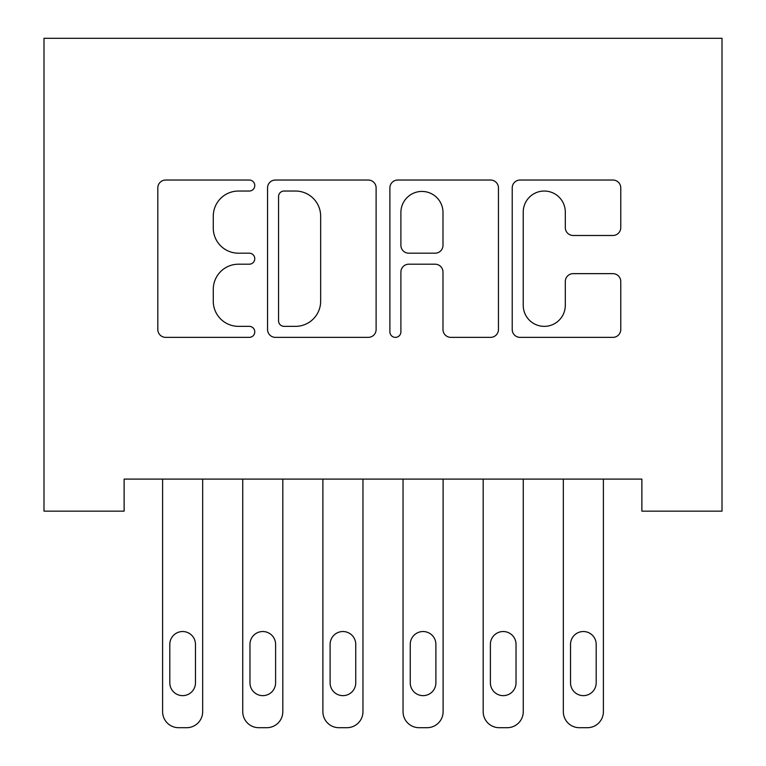 <?xml version="1.0" encoding="UTF-8"?>
<svg xmlns="http://www.w3.org/2000/svg" width="766" height="766" viewBox="0 0 766 766"><rect width="100%" height="100%" fill="white"/><g stroke="black" fill="none" stroke-linecap="round" stroke-linejoin="round"><path stroke-width="1.15" d="M254.772 185.535A5.506 5.506 0 0 0 249.266 180.029L165.686 180.029A7.871 7.871 0 0 0 157.815 187.9L157.815 329.495A7.871 7.871 0 0 0 165.686 337.366L249.266 337.366A5.506 5.506 0 0 0 254.772 331.86A5.506 5.506 0 0 0 249.266 326.354L238.446 326.354A25.173 25.173 0 0 1 213.274 301.172L213.274 289.376A25.173 25.173 0 0 1 238.446 264.203L249.266 264.203A5.506 5.506 0 0 0 254.772 258.697A5.506 5.506 0 0 0 249.266 253.192L238.446 253.192A25.173 25.173 0 0 1 213.274 228.019L213.274 216.213A25.173 25.173 0 0 1 238.446 191.04L249.266 191.04A5.506 5.506 0 0 0 254.772 185.535M612.905 235.488A7.871 7.871 0 0 0 620.766 227.626L620.766 187.9A7.871 7.871 0 0 0 612.905 180.029L520.076 180.029A7.871 7.871 0 0 0 512.215 187.9L512.215 329.495A7.871 7.871 0 0 0 520.076 337.366L612.905 337.366A7.871 7.871 0 0 0 620.766 329.495L620.766 281.515A7.871 7.871 0 0 0 612.905 273.644L573.179 273.644A7.871 7.871 0 0 0 565.308 281.515L565.308 305.308A21.046 21.046 0 0 1 544.272 326.354A21.046 21.046 0 0 1 523.226 305.308L523.226 212.086A21.046 21.046 0 0 1 544.272 191.04A21.046 21.046 0 0 1 565.308 212.086L565.308 227.626A7.871 7.871 0 0 0 573.179 235.488L612.905 235.488M641.87 479.095L124.13 479.095L124.13 511.152L43.988 511.152L43.988 38.3L722.012 38.3L722.012 511.152L641.87 511.152L641.87 479.095M376.116 187.9A7.871 7.871 0 0 0 368.255 180.029L275.425 180.029A7.871 7.871 0 0 0 267.554 187.9L267.554 329.495A7.871 7.871 0 0 0 275.425 337.366L368.255 337.366A7.871 7.871 0 0 0 376.116 329.495L376.116 187.9M397.745 180.029L490.575 180.029A7.871 7.871 0 0 1 498.446 187.9L498.446 329.495A7.871 7.871 0 0 1 490.575 337.366L450.848 337.366A7.871 7.871 0 0 1 442.987 329.495L442.987 272.074A7.871 7.871 0 0 0 435.117 264.203L408.766 264.203A7.871 7.871 0 0 0 400.896 272.074L400.896 331.86A5.506 5.506 0 0 1 395.39 337.366A5.506 5.506 0 0 1 389.884 331.86L389.884 187.9A7.871 7.871 0 0 1 397.745 180.029M284.081 191.04A5.506 5.506 0 0 0 278.565 196.546L278.565 320.839A5.506 5.506 0 0 0 284.081 326.354L295.485 326.354A25.173 25.173 0 0 0 320.657 301.172L320.657 216.213A25.173 25.173 0 0 0 295.485 191.04L284.081 191.04M442.987 212.479A21.046 21.046 0 0 0 421.942 191.433A21.046 21.046 0 0 0 400.896 212.479L400.896 245.321A7.871 7.871 0 0 0 408.766 253.192L435.117 253.192A7.871 7.871 0 0 0 442.987 245.321L442.987 212.479M202.674 479.095L202.674 711.671A16.029 16.029 0 0 1 186.645 727.7L178.631 727.7A16.029 16.029 0 0 1 162.603 711.671L162.603 479.095M195.464 682.822L195.464 644.35A12.821 12.821 0 0 0 182.643 631.529A12.821 12.821 0 0 0 169.813 644.35L169.813 682.822A12.821 12.821 0 0 0 182.643 695.643A12.821 12.821 0 0 0 195.464 682.822M282.817 479.095L282.817 711.671A16.029 16.029 0 0 1 266.788 727.7L258.774 727.7A16.029 16.029 0 0 1 242.745 711.671L242.745 479.095M275.607 682.822L275.607 644.35A12.821 12.821 0 0 0 262.786 631.529A12.821 12.821 0 0 0 249.965 644.35L249.965 682.822A12.821 12.821 0 0 0 262.786 695.643A12.821 12.821 0 0 0 275.607 682.822M362.96 479.095L362.96 711.671A16.029 16.029 0 0 1 346.931 727.7L338.917 727.7A16.029 16.029 0 0 1 322.888 711.671L322.888 479.095M355.75 682.822L355.75 644.35A12.821 12.821 0 0 0 342.929 631.529A12.821 12.821 0 0 0 330.108 644.35L330.108 682.822A12.821 12.821 0 0 0 342.929 695.643A12.821 12.821 0 0 0 355.75 682.822M443.112 479.095L443.112 711.671A16.029 16.029 0 0 1 427.083 727.7L419.069 727.7A16.029 16.029 0 0 1 403.04 711.671L403.04 479.095M435.892 682.822L435.892 644.35A12.821 12.821 0 0 0 423.071 631.529A12.821 12.821 0 0 0 410.25 644.35L410.25 682.822A12.821 12.821 0 0 0 423.071 695.643A12.821 12.821 0 0 0 435.892 682.822M523.255 479.095L523.255 711.671A16.029 16.029 0 0 1 507.226 727.7L499.212 727.7A16.029 16.029 0 0 1 483.183 711.671L483.183 479.095M516.035 682.822L516.035 644.35A12.821 12.821 0 0 0 503.214 631.529A12.821 12.821 0 0 0 490.393 644.35L490.393 682.822A12.821 12.821 0 0 0 503.214 695.643A12.821 12.821 0 0 0 516.035 682.822M603.397 479.095L603.397 711.671A16.029 16.029 0 0 1 587.369 727.7L579.355 727.7A16.029 16.029 0 0 1 563.326 711.671L563.326 479.095M596.187 682.822L596.187 644.35A12.821 12.821 0 0 0 583.357 631.529A12.821 12.821 0 0 0 570.536 644.35L570.536 682.822A12.821 12.821 0 0 0 583.357 695.643A12.821 12.821 0 0 0 596.187 682.822"/></g></svg>
